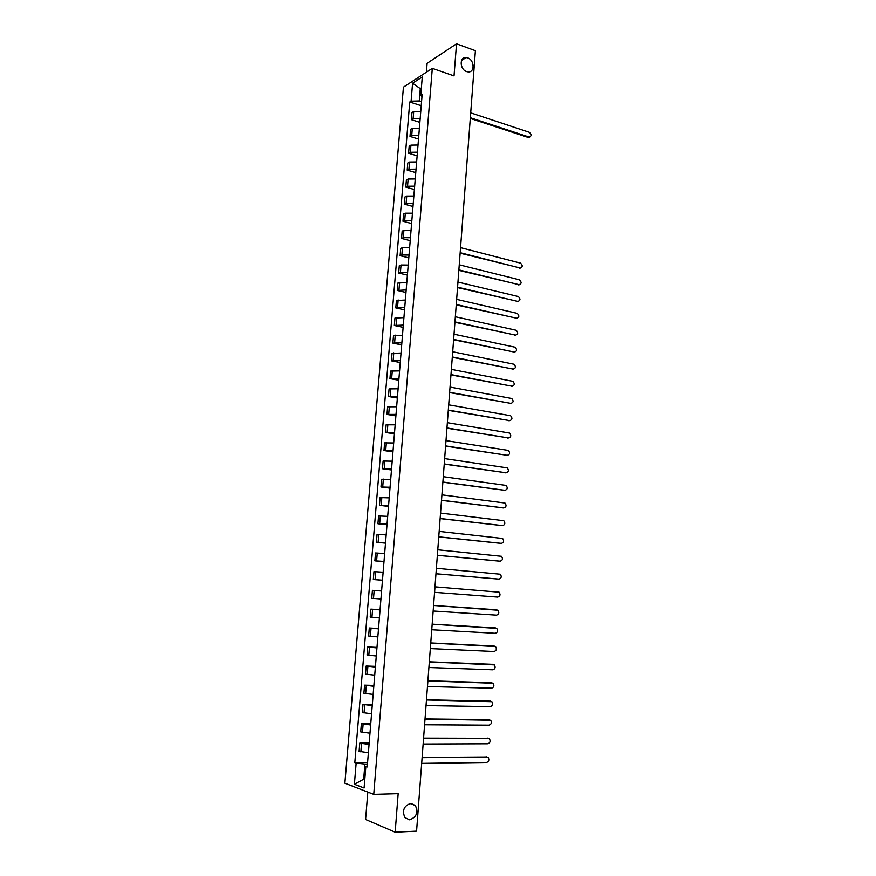 <?xml version="1.0" encoding="UTF-8"?>
<svg xmlns="http://www.w3.org/2000/svg" width="876" height="876" viewBox="0 0 876 876"><rect width="100%" height="100%" fill="white"/><g stroke="black" fill="none" stroke-linecap="round" stroke-linejoin="round"><path stroke-width="1.31" d="M410.811 803.391L415.388 805.526C418.41 812.578 416.461 817.341 409.563 819.816L404.876 817.604C401.953 810.497 403.935 805.756 410.811 803.391M467.685 57.871C474.628 60.006 474.956 72.85 468.036 71.887L466.634 71.58C459.714 69.522 459.276 56.699 466.141 57.542L467.685 57.871M367.821 792.09L365.588 819.476L395.164 832.2L416.571 831.149L475.394 50.698L456.527 43.8L427.116 63.302L426.393 72.193M432.306 68.35L403.431 87.162L344.881 783.21L373.745 794.379L432.306 68.35L454.031 75.905L456.527 43.8M395.164 832.2L398.164 793.667L373.745 794.379M420.776 111.362L413.702 111.537L411.961 112.588L411.381 119.662L413.122 118.621L420.195 118.457M419.878 122.355L411.381 119.662M419.396 128.159L412.322 128.301L410.581 129.319L409.99 136.415L411.731 135.419L418.816 135.276M418.509 139.043L409.99 136.415M418.027 145.011L410.932 145.131L409.191 146.117L408.599 153.234L410.34 152.282L417.436 152.172M417.14 155.808L408.599 153.234M416.637 161.951L409.53 162.038L407.789 162.98L407.198 170.13L408.939 169.21L416.056 169.134M415.772 172.627L407.198 170.13M415.257 178.945L408.128 179.022L406.387 179.919L405.796 187.103L407.537 186.227L414.666 186.161M414.392 189.534L405.796 187.103M413.855 196.027L406.727 196.071L404.986 196.925L404.384 204.141L406.125 203.309L413.264 203.276M413.001 206.495L404.384 204.141M412.454 213.175L405.314 213.196L403.573 214.007L402.971 221.256L404.712 220.456L411.862 220.445M411.61 223.544L402.971 221.256M411.052 230.399L403.891 230.388L402.15 231.165L401.547 238.447L403.288 237.692L410.45 237.703M410.209 240.659L401.547 238.447M409.639 247.689L402.467 247.656L400.726 248.39L400.113 255.704L401.854 254.993L409.037 255.025M408.807 257.84L400.113 255.704M408.216 265.067L401.033 265.001L399.292 265.691L398.679 273.038L400.42 272.37L407.614 272.436M407.395 275.108L398.679 273.038M406.793 282.51L397.846 283.068L397.244 290.449L406.19 289.912M405.982 292.442L397.244 290.449M405.358 300.03L396.412 300.523L395.799 307.925L404.756 307.465M404.559 309.852L395.799 307.925M403.924 317.627L394.956 318.054L394.342 325.489L403.31 325.095M403.135 327.328L394.342 325.489M402.478 335.3L393.499 335.65L392.886 343.118L401.865 342.801M401.701 344.892L392.886 343.118M401.033 353.05L392.032 353.335L391.419 360.835L400.42 360.584M400.255 362.522L391.419 360.835M399.576 370.876L390.565 371.085L389.94 378.618L398.963 378.443M398.81 380.239L389.94 378.618M398.109 388.78L389.086 388.922L388.462 396.489L397.496 396.379M397.354 398.022L388.462 396.489M396.642 406.76L387.608 406.825L386.984 414.425L396.018 414.392M395.897 415.892L386.984 414.425M395.175 424.827L386.119 424.816L385.484 432.448L394.539 432.492M394.43 433.839L385.484 432.448M393.685 442.971L384.619 442.884L383.984 450.549L393.061 450.669M392.963 451.852L383.984 450.549M392.196 461.192L383.119 461.028L382.483 468.737L391.572 468.923M391.484 469.952L382.483 468.737M390.707 479.49L381.608 479.26L380.972 486.99L390.072 487.253M389.995 488.14L380.972 486.99M389.207 497.875L380.096 497.568L379.45 505.332L388.561 505.671M388.506 506.394L379.45 505.332M387.696 516.336L378.574 515.953L377.928 523.76L387.05 524.176M387.006 524.735L377.928 523.76M386.185 534.886L377.041 534.426L376.395 542.255L385.539 542.759M385.506 543.153L376.395 542.255M384.663 553.512L375.508 552.975L374.862 560.848L384.016 561.417M383.995 561.658L374.862 560.848M383.13 572.225L373.964 571.601L373.318 579.518L382.483 580.175M382.473 580.24L373.318 579.518M372.42 590.325L381.597 591.004L372.42 590.325L371.763 598.264L380.94 598.998M380.053 609.904L370.866 609.127L370.198 617.098L379.396 617.919M380.064 609.718L370.866 609.127M378.509 628.869L369.3 628.004L368.632 636.02L377.852 636.918M378.531 628.508L369.3 628.004M376.943 647.922L367.734 646.981L367.066 655.029L376.286 656.004M376.987 647.397L367.734 646.981M375.388 667.063L366.157 666.034L365.478 674.115L374.72 675.177M375.443 666.362L366.157 666.034M373.811 686.28L364.569 685.174L363.901 693.299L373.143 694.438M373.888 685.415L364.569 685.174M372.234 705.596L362.982 704.403L362.303 712.56L371.566 713.787M372.322 704.545L362.982 704.403M370.657 724.989L361.383 723.707L360.704 731.909L369.979 733.223M370.756 723.773L361.383 723.707M369.059 744.48L359.773 743.111L359.094 751.345L368.391 752.747M369.179 743.089L359.773 743.111M421.29 88.991L420.283 88.651L419.275 100.959L421.564 101.715M419.275 100.959L411.096 101.156L412.585 83.209L422.276 76.924L420.787 95.101L421.936 97.105M367.318 765.854L365.84 766.5L367.219 766.982L422.166 94.247L420.787 95.101M365.84 766.5L364.087 787.995L354.386 784.283L356.149 763.116L364.909 764.091L363.726 778.6L364.821 779.005M411.096 101.156L409.76 101.999L354.813 762.646L356.149 763.116M364.854 778.578L354.386 784.283M367.46 764.058L364.909 764.091M421.378 87.95L420.283 88.651L412.585 83.209M421.236 105.744L409.76 101.999M367.591 762.481L354.813 762.646M529.695 137.083L528.108 137.412L470.292 118.424M470.346 117.734L529.235 137.083C531.655 136.065 531.666 134.455 529.257 132.265L470.708 112.851M520.563 268.056L460.13 253.186M460.174 252.682L520.059 268.001C522.764 267.125 522.917 265.505 520.497 263.129L460.557 247.634M519.391 284.733L458.838 270.356M458.882 269.874L518.92 284.678C521.625 283.813 521.789 282.181 519.424 279.805L459.265 264.804M518.22 301.475L457.546 287.591M457.579 287.142L517.782 301.432C520.475 300.567 520.662 298.935 518.34 296.548L457.962 282.05M517.037 318.284L456.232 304.903M456.265 304.487L516.643 318.24C519.326 317.386 519.523 315.754 517.256 313.367L456.659 299.362M515.855 335.169L454.929 322.291M454.962 321.897L515.504 335.125C518.165 334.271 518.384 332.65 516.161 330.252L455.345 316.751M514.661 352.119L453.615 339.757M453.637 339.384L514.354 352.086C517.004 351.232 517.245 349.612 515.066 347.203L454.031 334.216M513.456 369.146L452.29 357.298M452.312 356.948L513.194 369.114C515.833 368.27 516.095 366.639 513.971 364.23L452.706 351.758M512.252 386.239L450.965 374.906M450.987 374.589L512.033 386.207C514.661 385.374 514.935 383.743 512.854 381.323L451.381 369.376M511.036 403.398L449.629 392.601M449.651 392.295L510.872 403.376C513.478 402.544 513.774 400.912 511.748 398.492L450.045 387.072M509.821 420.633L448.293 410.362M448.304 410.088L509.701 420.622C512.296 419.79 512.613 418.159 510.631 415.728L448.709 404.832M508.595 437.945L446.946 428.211M446.957 427.959L508.529 437.934C511.113 437.102 511.442 435.471 509.503 433.04L447.362 422.681M445.61 445.906L507.346 455.323L445.588 446.125M506.503 455.41L507.346 455.323C509.92 454.491 510.259 452.859 508.376 450.428L446.004 440.606M506.098 472.788L444.241 464.127M444.252 463.93L506.164 472.777C508.715 471.956 509.076 470.324 507.237 467.894L444.658 458.608M504.806 490.319L442.873 482.205M442.884 482.03L504.97 490.308C507.522 489.487 507.894 487.855 506.098 485.424L443.289 476.686M503.503 507.927L441.504 500.36M441.515 500.218L503.777 507.916C506.306 507.095 506.7 505.463 504.948 503.032L441.92 494.841M502.2 525.611L440.135 518.592M440.135 518.482L502.583 525.6C505.091 524.779 505.496 523.147 503.788 520.705L440.551 513.084M500.875 543.361L438.756 536.9M438.756 536.824L501.379 543.361C503.875 542.529 504.291 540.897 502.627 538.466L439.161 531.404M499.55 561.177L437.365 555.296M437.365 555.242L500.163 561.188C502.66 560.366 503.087 558.735 501.466 556.293L437.781 549.799M498.225 579.069L435.974 573.78M435.974 573.747L498.948 579.102C501.422 578.269 501.871 576.638 500.295 574.207L436.39 568.283M497.732 597.093L434.573 592.34L497.732 597.093C500.196 596.249 500.656 594.618 499.112 592.187L434.989 586.843M433.171 611.01L496.506 615.149C498.959 614.317 499.43 612.674 497.929 610.243L433.576 605.491L496.101 609.751M432.175 624.172L494.995 627.862M431.748 629.756L495.279 633.293C497.71 632.45 498.203 630.808 496.736 628.388L432.175 624.216M430.762 642.951L493.867 646.061M430.335 648.59L494.042 651.514C496.462 650.66 496.966 649.028 495.542 646.597L430.751 643.028M429.339 661.818L492.739 664.337M428.911 667.512L492.805 669.812C495.214 668.957 495.728 667.315 494.338 664.895L429.328 661.928M427.904 680.772L491.611 682.7M427.477 686.521L491.556 688.186C493.954 687.332 494.48 685.689 493.122 683.258L427.893 680.904M426.47 699.804L490.472 701.15M426.032 705.607L490.297 706.636C492.684 705.771 493.221 704.129 491.907 701.709L426.459 699.968M425.035 718.922L489.323 719.678M424.586 724.78L489.049 725.175C491.425 724.31 491.973 722.656 490.68 720.247L425.013 719.119M423.59 738.129L488.162 738.293L423.568 738.358M423.141 744.042L487.779 743.79C490.144 742.914 490.702 741.271 489.454 738.851L487.308 738.074M422.133 757.422L486.946 756.973M421.685 763.39L486.509 762.492C488.863 761.605 489.432 759.963 488.217 757.543L486.892 756.973L422.112 757.674M362.434 732.435L363.113 724.211M364.044 713.02L364.712 704.841M365.631 693.704L366.31 685.569M367.219 674.476L367.887 666.373M368.807 655.336L369.475 647.265M370.373 636.283L371.041 628.245M371.939 617.306L372.607 609.313M373.505 598.428L374.161 590.457M375.059 579.627L375.705 571.7M376.603 560.903L377.249 553.008M378.136 542.266L378.782 534.415M379.669 523.717L380.315 515.898M381.191 505.244L381.837 497.459M382.713 486.859L383.349 479.106M384.225 468.55L384.86 460.831M385.725 450.33L386.36 442.643M387.225 432.175L387.86 424.521M388.725 414.107L389.349 406.486M390.203 396.127L390.827 388.539M391.681 378.213L392.306 370.657M393.16 360.375L393.773 352.853M394.627 342.625L395.24 335.136M396.083 324.941L396.697 317.484M397.54 307.345L398.153 299.92M398.985 289.814L399.587 282.422M400.42 272.37L401.033 265.001M401.854 254.993L402.467 247.656M403.288 237.692L403.891 230.388M404.712 220.456L405.314 213.196M406.125 203.309L406.727 196.071M407.537 186.227L408.128 179.022M408.939 169.21L409.53 162.038M410.34 152.282L410.932 145.131M411.731 135.419L412.322 128.301M413.122 118.621L413.702 111.537M360.824 751.926L361.514 743.669M528.94 137.006L528.108 137.412M520.059 268.001L519.216 268.286M518.92 284.678L518.088 284.941M517.782 301.432L516.95 301.673M516.643 318.24L515.811 318.47M515.504 335.125L514.661 335.344M514.354 352.086L513.511 352.283M513.194 369.114L512.361 369.289M512.033 386.207L511.201 386.371M510.872 403.376L510.029 403.518M509.701 420.622L508.868 420.743M508.529 437.934L507.686 438.044M506.164 472.777L505.321 472.843M504.97 490.308L504.138 490.363M503.777 507.916L502.944 507.949M502.583 525.6L501.74 525.611M501.379 543.361L500.535 543.35M500.163 561.188L499.32 561.166M498.948 579.102L498.105 579.058M496.867 609.816L496.024 609.74M495.641 627.939L494.798 627.84M494.403 646.127L493.56 646.017M493.166 664.402L492.323 664.271M491.918 682.754L491.075 682.601M490.67 701.194L489.826 701.008M489.41 719.7L488.567 719.503M486.892 756.973L486.038 756.733M415.388 805.526L409.979 803.478M466.141 57.542L461.564 60.455M529.235 137.083L528.403 137.488"/></g></svg>
